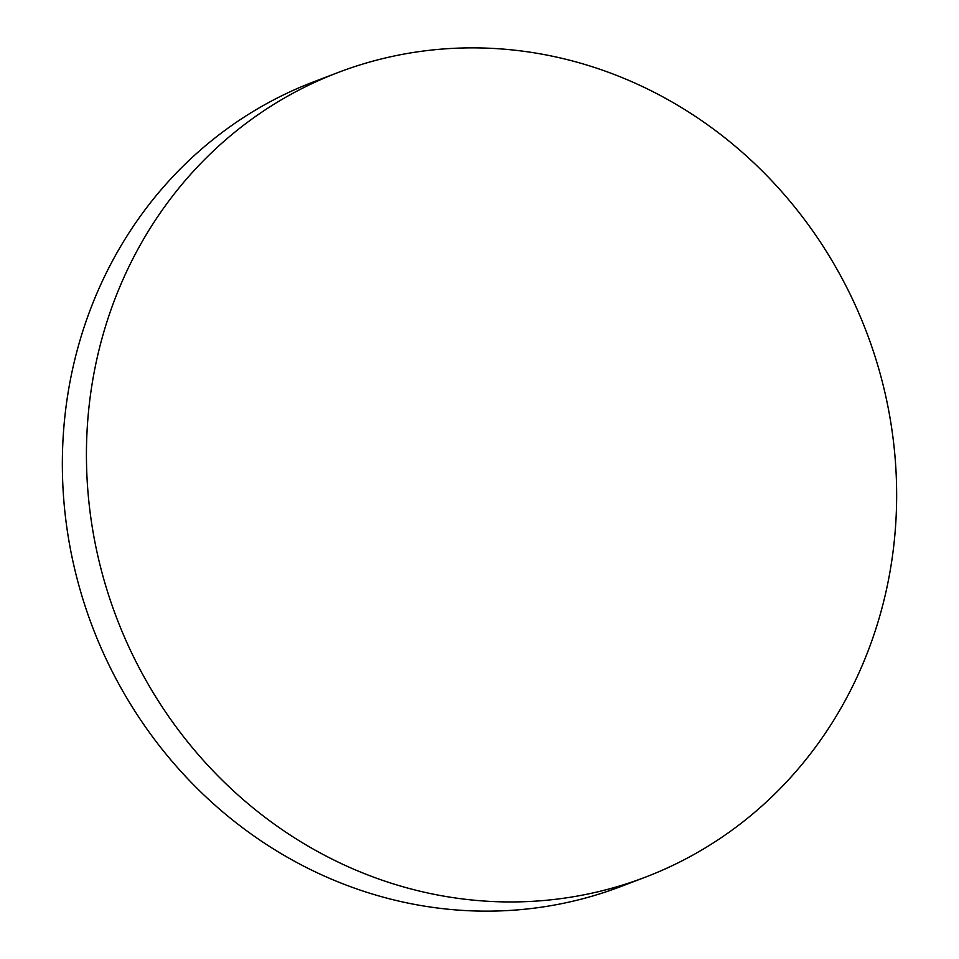 <?xml version="1.0" encoding="UTF-8"?>
<svg xmlns="http://www.w3.org/2000/svg" width="959" height="959" viewBox="0 0 959 959"><rect width="100%" height="100%" fill="white"/><g stroke="black" fill="none" stroke-linecap="round" stroke-linejoin="round"><path stroke-width="1.44" d="M337.94 72.56L313.857 81.755A430.663 401.246 69.1 0 0 62.503 475.748A430.663 401.246 69.1 0 0 621.06 886.452L645.143 877.257A430.663 401.246 69.1 0 0 896.497 483.252A430.663 401.246 69.1 0 0 480.363 47.95A430.663 401.246 69.1 0 0 337.94 72.56A430.663 401.246 69.1 0 0 86.586 466.553A430.663 401.246 69.1 0 0 502.72 901.868A430.663 401.246 69.1 0 0 645.143 877.257"/></g></svg>
